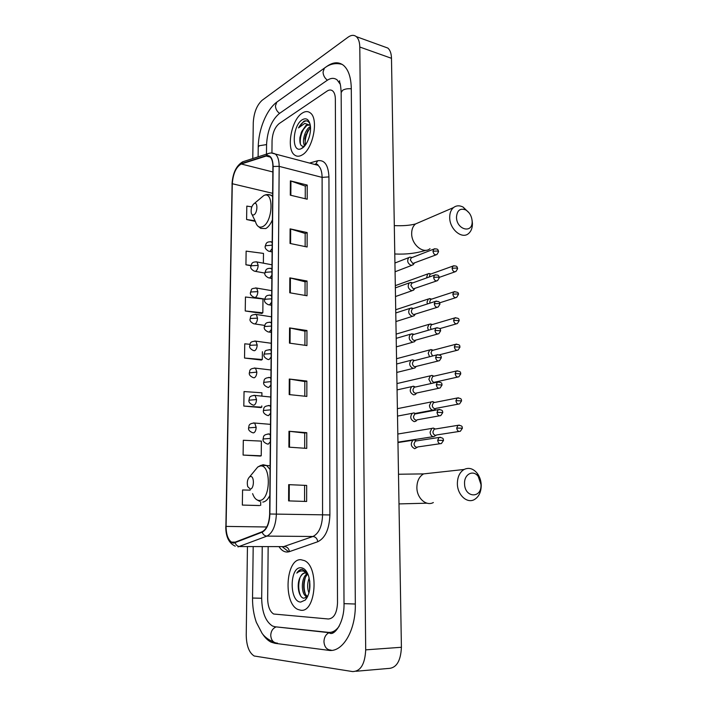 <?xml version="1.0" encoding="UTF-8"?>
<svg xmlns="http://www.w3.org/2000/svg" width="707" height="707" viewBox="0 0 707 707"><rect width="100%" height="100%" fill="white"/><g stroke="black" fill="none" stroke-linecap="round" stroke-linejoin="round"><path stroke-width="1.06" d="M300.731 610.238C315.949 612.872 319.352 566.89 304.487 560.633L300.882 559.697C285.84 558.512 283.012 603.115 297.841 609.425L300.731 610.238C315.949 612.872 319.352 566.89 304.487 560.633L300.882 559.697C285.84 558.512 283.012 603.115 297.841 609.425L300.731 610.238M302.101 154.983C313.068 149.327 319.025 118.529 310.196 112.828C307.854 111.079 305.203 111.176 302.225 113.12C291.266 119.695 285.937 149.477 294.678 155.072C296.834 156.654 299.308 156.618 302.101 154.983C313.068 149.327 319.025 118.529 310.196 112.828C307.854 111.079 305.203 111.176 302.225 113.12C291.266 119.695 285.937 149.477 294.678 155.072C296.834 156.654 299.308 156.618 302.101 154.983M233.717 542.702L231.489 542.11C227.954 539.512 226.152 534.28 226.081 526.406L232.294 183.732C233.098 173.524 236.094 166.958 241.264 164.006L266.203 156.035L269.844 156.698C271.859 158.465 272.875 161.77 272.902 166.596L269.65 514.024C269.199 523.357 266.689 529.269 262.129 531.761L233.717 542.702M233.708 543.126L262.164 532.185C266.839 529.64 269.411 523.578 269.88 514.007L273.114 166.463C272.831 158.465 270.542 154.86 266.239 155.646L241.308 163.635C235.997 166.658 232.939 173.392 232.108 183.847L225.887 526.415C226.16 536.631 228.768 542.198 233.708 543.126M245.241 310.965L262.827 312.803L262.977 298.964L245.444 297.02L245.241 310.965L261.837 313.422M250.181 490.145L242.572 489.96L242.342 505.072L259.646 505.532M243.093 455.069L261.228 455.794L261.387 441.106L243.314 440.267L243.093 455.069L260.211 456.059M261.89 396.053L261.926 392.783L244.039 391.563L243.818 406.065L260.759 407.568M249.951 344.291L244.746 343.823L244.534 358.042L261.307 360.031M279.141 123.61C274.89 127.242 272.531 132.969 272.054 140.781L271.939 152.959L272.054 140.781C272.531 132.969 274.89 127.242 279.141 123.61L327.067 91.097L279.141 123.61M268.156 546.953L267.661 598.652C267.847 606.447 269.844 611.564 273.644 614.012L328.366 618.996C333.916 618.466 336.965 613.11 337.513 602.947L335.348 99.06C335.286 95.136 334.367 92.405 332.608 90.876C331.009 89.648 329.162 89.718 327.067 91.097C329.162 89.718 331.009 89.648 332.608 90.876C334.367 92.405 335.286 95.136 335.348 99.06L337.513 602.947C336.965 613.11 333.916 618.466 328.366 618.996L273.644 614.012C269.844 611.564 267.847 606.447 267.661 598.652L268.156 546.953M290.109 228.865L307.147 232.55L307.121 246.99L290.029 243.455L290.109 228.865L290.674 229.015L290.595 243.579M290.374 180.868L307.236 185.066L307.209 199.206L290.294 195.167L290.374 180.868L290.93 181.036L290.851 195.3M289.278 379.04L306.865 381.055L306.838 396.424L289.19 394.594L289.278 379.04L289.861 379.12L289.773 394.647M288.986 431.27L306.767 432.684L306.741 448.388L288.898 447.16L288.986 431.27L289.578 431.332L289.49 447.204M288.686 484.649L306.67 485.426L306.644 501.475L288.597 500.892L288.686 484.649L289.287 484.684L289.198 500.909M289.835 277.869L307.059 281.024L307.024 295.765L289.755 292.778L289.835 277.869L290.409 277.992L290.33 292.875M289.561 327.915L306.962 330.514L306.935 345.564L289.472 343.142L289.561 327.915L290.135 328.021L290.056 343.222M263.375 263.172L263.49 253.406L246.133 251.126L245.93 264.798L250.861 265.717M251.798 206.868L246.805 206.108L246.602 219.524L255.351 221.415M306.962 330.514L304.947 331.203M304.911 345.281L304.947 331.159L290.135 328.021M307.059 281.024L305.062 281.854M305.026 295.42L305.062 281.801L290.409 277.992M306.67 485.426L289.287 484.684M306.767 432.684L304.708 433.073M304.682 448.247L304.708 433.046L289.578 431.332M306.865 381.055L304.832 381.594M304.797 396.212L304.832 381.568L289.861 379.12M307.236 185.066L305.283 186.162M305.247 198.738L305.283 186.091L290.93 181.036M307.147 232.55L305.168 233.513M305.141 246.575L305.168 233.451L290.674 229.015M244.534 358.042L262.297 359.527L261.139 360.119M262.385 351.733L262.297 359.527M243.818 406.065L261.767 407.179L260.591 407.639M261.784 405.933L261.767 407.179M261.228 455.794L260.043 456.103M242.342 505.072L259.478 505.558M260.706 501.82L260.671 505.399M262.827 312.803L261.67 313.528M245.93 264.798L250.923 265.425M246.602 219.524L255.033 220.752M304.593 485.647L304.558 501.404M340.235 84.257L337.186 79.962C334.252 77.69 330.867 77.85 327.041 80.43L279.221 113.615C271.629 120.225 267.414 130.486 266.574 144.387L266.468 154.135M262.235 546.944L261.678 598.281C261.988 612.333 265.593 621.586 272.495 626.022L275.076 626.773L328.402 632.367C332.431 632.721 336.028 630.653 339.192 626.181M247.441 546.926L246.23 635.098C246.451 645.8 249.103 652.764 254.184 655.999L352.572 671.57C360.597 671.394 364.971 664.156 365.696 649.857L359.792 47.024C359.686 42.093 358.529 38.629 356.319 36.631C353.968 34.758 351.193 34.952 348.012 37.215L262.2 100.217C256.88 105.087 253.91 112.519 253.274 122.514L252.779 158.554M356.081 671.261L388.125 668.477C396.327 668.283 400.754 661.213 401.408 647.276L391.484 58.31C391.351 53.476 390.14 50.064 387.86 48.067L384.21 46.75M262.81 634.303C265.319 638.067 268.121 640.692 271.214 642.195L274.943 643.308L328.446 650.307C342.471 652.897 355.877 630.644 355.329 604.052L351.291 88.552C351.061 77.452 348.48 69.728 343.549 65.389C338.733 61.659 333.218 61.951 327.005 66.281L325.98 67.015M339.581 81.446L338.786 81.676M307.916 574.172L305.132 572.9C303.241 572.935 301.668 574.261 300.404 576.859C301.792 574.473 303.444 573.165 305.353 572.909M307.669 596.549L305.937 596.151C300.899 593.633 300.996 577.221 307.262 573.633M308.977 592.987C307.147 588.365 307.209 583.381 309.171 578.008M309.516 590.584L309.648 580.509M307.766 596.337L307.289 596.107C302.525 593.721 302.243 578.529 307.89 574.146M307.138 572.582L302.198 569.356C300.148 569.374 298.345 570.629 296.807 573.112C298.964 571.229 301.262 570.576 303.692 571.159L307.784 573.872M300.749 602.064L305.336 600.022C310.02 593.862 311.107 585.864 308.606 576.019C306.741 570.726 304.16 567.96 300.855 567.739C289.41 566.793 289.198 602.011 300.749 602.064M300.404 576.859C296.021 583.973 298.743 597.875 303.824 598.21L307.218 596.92L305.336 600.022M296.807 573.112C298.478 570.788 300.334 569.533 302.366 569.356M300.625 595.842C298.292 590.425 298.107 584.318 300.051 577.513M307.147 597.556L306.272 596.142M305.3 593.845C303.674 588.798 303.692 583.399 305.336 577.654M309.675 589.567L309.763 581.393M306.847 598.069L305.397 595.771M480.981 484.525L478.25 476.474C473.328 469.377 463.969 474.176 464.561 483.712C464.649 498.117 481.918 498.744 480.981 484.525L481.228 485.011C481.228 491.975 478.913 496.835 474.309 499.602C467.062 503.791 457.411 494.918 457.376 483.835C457.411 477.022 459.647 472.241 464.066 469.475C468.865 467.23 473.275 468.529 477.287 473.381C479.7 476.659 481.016 480.53 481.228 484.984M250.446 476.527L249.606 476.863C247.406 479.143 246.787 482.395 247.733 486.628L250.278 489.076C254.308 488.917 254.467 475.652 250.446 476.527M472.135 221.158L472.135 221.15C471.693 216.042 469.545 212.286 465.683 209.908C460.116 207.92 457.058 210.359 456.492 217.208C456.554 230.022 472.992 233.982 472.135 221.158L472.426 223.332C472.497 227.91 471.189 231.33 468.494 233.593C461.901 239.479 449.661 229.218 449.705 217.632C449.661 213.178 450.925 209.829 453.496 207.584C456.289 205.437 459.488 205.269 463.085 207.063L469.192 212.975M472.073 220.257L472.426 223.324M254.087 203.598C251.683 205.781 250.755 208.919 251.285 213.019C251.816 214.787 252.699 215.379 253.937 214.795C257.613 213.028 257.993 201.61 254.317 203.483L254.087 203.598M435.123 428.91L433.32 428.071L431.8 428.415L430.086 432.101C430.351 434.752 431.5 436.299 433.524 436.732L436.06 435.362M433.117 428.062L435.088 428.955L434.142 429.211L432.896 431.88C433.091 433.798 433.921 434.92 435.388 435.229M434.248 402.292L432.675 401.611L431.076 401.974L429.458 405.535C429.723 408.16 430.863 409.707 432.887 410.175L434.452 409.821L435.874 408.372L458.313 404.121M432.357 401.603L434.354 402.424L433.426 402.69L432.26 405.27C432.454 407.17 433.276 408.293 434.734 408.628M433.364 375.965L432.048 375.444L430.369 375.824L428.84 379.261L431.129 383.53M431.606 375.426L433.621 376.177L432.728 376.46L431.623 378.952C431.818 380.834 432.64 381.957 434.089 382.319L435.282 382.054L434.725 382.726M432.481 349.938L429.679 349.947L428.23 353.261L429.564 356.743M430.872 349.532L432.905 350.212L432.039 350.513L430.996 352.917L432.596 355.975M431.606 324.204L428.99 324.345L427.629 327.544L428.38 330.213M430.139 323.921L432.189 324.531L431.367 324.84L430.377 327.155L431.137 329.418M430.722 298.761L428.318 299.017L427.028 302.11L427.399 303.948M431.694 299.114L430.696 299.441L429.768 301.677L430.059 303.091M429.847 273.609L427.655 273.954L426.56 277.948M430.978 273.971L430.042 274.307L429.211 277.003M416.591 440.885L414.549 439.878L412.985 440.24C410.272 443.837 410.847 446.656 414.726 448.706L417.377 447.231M414.408 439.869L416.343 440.806L415.318 441.08L414.028 443.81C414.214 445.764 415.071 446.895 416.582 447.204M415.796 413.719L414.002 412.906L412.349 413.286C409.76 416.83 410.369 419.605 414.178 421.637L415.796 421.257L417.201 419.808M413.728 412.888L415.689 413.754L414.7 414.046L413.48 416.679C413.675 418.615 414.514 419.755 416.016 420.082M415 386.87L413.462 386.225L411.73 386.632C409.256 390.105 409.892 392.853 413.639 394.86L415.336 394.471L416.723 392.977M413.056 386.208L415.044 387.003L414.09 387.303L412.941 389.849C413.127 391.766 413.975 392.906 415.469 393.269L438.808 388.258M414.205 360.331L412.402 359.828L411.12 360.261C408.761 363.681 409.415 366.385 413.1 368.382L414.876 367.976L416.246 366.438M412.402 359.828L414.408 360.543L413.489 360.862L412.411 363.318C412.596 365.21 413.427 366.359 414.921 366.739L438.243 360.985M413.392 334.093L410.52 334.181C408.266 337.539 408.946 340.208 412.57 342.197L414.417 341.773L415.778 340.182M411.757 333.731L413.781 334.376L412.897 334.703L411.881 337.071C412.066 338.953 412.897 340.094 414.382 340.509L437.677 334.013M412.588 308.164L409.936 308.385C407.78 311.681 408.487 314.315 412.048 316.294L413.957 315.861L415.301 314.226M413.392 308.482L412.314 308.826L411.359 311.107C411.536 312.971 412.367 314.12 413.842 314.562L437.112 307.351M413.233 308.535L411.12 307.916M411.783 282.526L409.353 282.853C407.303 286.096 408.027 288.695 411.527 290.674L413.498 290.232L414.823 288.544M412.755 282.871L411.748 283.233L410.838 285.434L413.312 288.889L436.555 280.971M411.81 257.525L409.883 257.118L408.787 257.604C406.825 260.777 407.568 263.358 411.014 265.319L413.038 264.878L414.355 263.137M412.119 257.542L411.182 257.905L410.325 260.026L412.791 263.499L435.998 254.891M310.002 123.946C308.526 121.083 306.476 120.181 303.851 121.233L298.504 127.905L304.788 123.407L309.799 125.148L306.096 125.254L301.783 131.405L306.776 125.448L309.357 124.865M309.79 125.148L310.32 125.59M308.853 138.219L309.613 135.647M304.929 145.642C301.438 143.212 304.602 129.346 310.435 126.544M305.424 144.997L304.947 138.395L307.598 131.122L310.506 127.675M302.119 148.214C307.474 145.227 311.92 132.333 310.161 124.662C308.773 119.2 306.113 117.574 302.207 119.783C292.238 125.678 291.311 153.764 301.315 148.647L302.119 148.214M301.783 131.405L299.971 137.344C299.388 144.007 300.837 146.95 304.328 146.172L301.315 148.647M298.504 127.905C300.97 123.548 303.621 121.197 306.476 120.844M300.413 144.14C299.759 138.192 301.332 132.368 305.132 126.65M305.185 144.449C304.894 138.74 306.485 133.314 309.958 128.161M299.865 138.104L301.368 132.342M304.876 138.819L306.034 134.365M226.081 526.406L266.733 526.989M273.114 166.463L279.168 166.366L276.384 513.962C275.818 525.646 272.672 533.025 266.928 536.1L237.994 546.918M282.676 546.962L312.945 536.48C318.884 533.502 322.092 526.353 322.569 515.041L322.109 177.386C322.012 171.536 320.642 167.506 317.982 165.305L313.97 164.245M235.148 542.826C236.041 545.159 237.579 546.405 239.761 546.555L284.744 546.617C287.351 546.926 288.907 548.597 289.428 551.637C285.593 552.812 282.19 551.257 279.203 546.962M288.748 551.84L282.561 546.962M309.551 163.078L317.646 160.754C324.557 159.632 328.322 165.014 328.941 176.9L329.895 514.943L269.88 514.007M271.515 153.012L275.323 154.029C277.842 156.247 279.124 160.356 279.168 166.366L322.109 177.386L328.941 176.9M266.239 155.646L267.661 153.755L270.012 153.092M329.895 514.943C329.312 529.128 325.273 538.054 317.788 541.721C317.222 538.566 315.614 536.816 312.945 536.48L266.928 536.1C264.692 535.924 263.101 534.625 262.164 532.185M241.308 163.635L242.687 161.806L244.71 161.152M232.108 183.847L225.887 526.415M317.788 541.721L289.428 551.637M314.774 164.457L315.861 163.989L317.646 160.754M266.203 156.035L270.286 157.104M241.264 164.006L272.849 171.96M232.294 183.732L272.655 193.32M331.274 632.208L333.457 632.597M258.108 156.83L258.223 147.25L259.186 145.748L266.574 144.59M278.143 101.163L276.791 102.126L275.456 105.838C275.589 108.958 276.958 111.467 279.574 113.367M325.865 67.085L324.398 68.119L323.046 72.034C323.214 75.366 324.672 78.079 327.403 80.183M351.299 88.817C347.747 88.472 344.848 88.967 342.603 90.302L341.163 92.573L344.017 603.654L355.329 604.017M331.115 650.122C326.793 649.883 324.398 647.046 323.947 641.611C324.16 637.272 325.874 634.294 329.108 632.677L329.913 632.403M277.506 643.149C273.37 642.91 271.108 640.286 270.737 635.275C270.975 631.28 272.646 628.541 275.757 627.056L276.216 626.897M273.768 642.036C268.695 639.976 264.816 637.113 262.147 633.463L256.296 622.248C253.716 614.692 252.461 606.624 252.54 598.034L261.687 598.263M391.484 58.31L359.792 47.024M401.408 647.276L365.696 649.857M333.969 632.049L331.3 632.199M430.324 473.16L423.573 473.893C419.216 476.536 416.989 481.096 416.883 487.583C416.821 498.126 426.206 506.539 433.356 502.536M252.602 493.636C254.273 498.285 256.614 500.556 259.637 500.45C270.967 500.229 271.285 463.394 260.035 466.072L257.728 467.035L254.273 471.216M270.065 469.536L266.636 465.498L263.19 464.738L261.917 465.1M262.792 502.085C265.496 501.749 267.847 499.557 269.827 495.519M419.375 222.29L415.486 223.969C412.932 226.143 411.66 229.368 411.668 233.637C411.518 244.719 423.466 254.387 430.006 248.678M252.001 214.495L255.439 221.583C256.88 226.452 259.319 228.114 262.765 226.585C273.088 221.901 274.033 190.218 263.764 195.574L260.238 198.526M257.631 225.904L260.75 228.37L265.735 228.582C268.307 227.15 270.534 224.234 272.407 219.824M272.619 196.661L271.391 195.371L267.935 194.54M252.576 432.702L253.557 432.887C255.112 432.269 255.978 430.413 256.173 427.32L248.564 427.859C248.157 429.785 249.491 431.403 252.576 432.702M456.722 428.062C457.182 430.775 458.383 431.844 460.337 431.261L462.422 428.203L456.722 428.062L457.959 425.314L434.142 429.211M398.023 442.14L433.179 436.679M256.173 427.32L254.697 423.042L253.442 422.927M398.421 433.93L397.811 433.877M459.382 425.119L457.959 425.314C463.677 425.508 461.821 427.815 462.422 428.203M252.876 405.005L253.919 405.191C255.457 404.501 256.323 402.628 256.517 399.561L248.944 400.206C248.528 402.062 249.836 403.662 252.876 405.005M455.927 400.675C456.404 403.423 457.632 404.484 459.594 403.883L461.591 400.86L455.927 400.675L457.093 398.032L433.426 402.69M256.517 399.561L255.103 395.443L253.884 395.31M397.829 408.575L397.387 408.549M458.463 397.802L457.093 398.032C462.873 398.121 460.982 400.471 461.591 400.86M253.177 377.626L254.264 377.794C255.801 377.043 256.659 375.152 256.853 372.121L249.324 372.863C248.899 374.657 250.181 376.248 253.177 377.626M457.544 370.786L456.245 371.051C462.069 371.042 460.151 373.429 460.778 373.817L455.14 373.605C455.644 376.371 456.881 377.441 458.852 376.813L460.778 373.853M256.853 372.121L255.51 368.153L254.326 368.002M432.728 376.46L456.245 371.051L455.14 373.605M253.468 350.557L254.617 350.716C256.137 349.903 256.995 347.994 257.189 344.989L250.358 345.281L249.695 345.829C249.271 347.57 250.525 349.143 253.468 350.557M456.642 344.079L455.405 344.371C461.335 344.3 459.311 346.704 459.974 347.084L454.362 346.837C454.884 349.62 456.13 350.69 458.109 350.045L459.974 347.119M432.039 350.513L455.405 344.371L454.362 346.837M257.189 344.989L255.907 341.163L254.759 341.004M253.76 323.797L254.953 323.93C256.473 323.064 257.33 321.146 257.516 318.159L250.729 318.477L250.066 319.096C249.598 320.722 250.826 322.295 253.76 323.797M455.75 317.673L454.574 317.982C460.549 317.823 458.489 320.262 459.179 320.642L453.594 320.359C454.133 323.17 455.396 324.239 457.376 323.567L459.179 320.686M431.367 324.84L454.574 317.982L453.594 320.359M257.516 318.159L256.296 314.474L255.192 314.297M254.052 297.329L255.298 297.453C256.809 296.525 257.657 294.589 257.843 291.629L251.091 291.982L250.437 292.663C249.96 294.245 251.171 295.8 254.052 297.329M454.875 291.558L453.761 291.885C457.42 291.814 458.958 292.68 458.383 294.492L457.323 293.953L452.834 294.174C453.39 297.011 454.663 298.08 456.651 297.391L458.392 294.545M430.696 299.441L453.761 291.885L452.834 294.174M257.843 291.629L256.685 288.085L255.616 287.899M254.343 271.17L255.634 271.267C257.136 270.286 257.975 268.324 258.161 265.399L251.445 265.779L250.799 266.521C250.322 268.05 251.506 269.606 254.343 271.17M454.009 265.726L452.966 266.071C457.349 265.505 457.137 266.972 457.606 268.625L456.554 268.033L452.082 268.28C452.666 271.135 453.938 272.213 455.927 271.506L457.606 268.678M430.042 274.307L452.966 266.071L452.082 268.28M258.161 265.399L257.056 261.979L256.031 261.776M440.532 437.28L438.985 437.474C444.747 437.624 442.944 440.019 443.528 440.417L437.695 440.284C438.154 443.05 439.401 444.129 441.415 443.519L443.528 440.443M270.357 438.428L263.057 438.985C262.686 441.009 264.056 442.662 267.175 443.934L268.2 444.155L270.33 441.787M415.318 441.08L438.985 437.474L437.695 440.284M270.383 435.371L269.358 434.027L267.988 433.921M439.692 409.406L438.216 409.636C444.031 409.689 442.193 412.128 442.794 412.526L436.997 412.349C437.483 415.142 438.738 416.22 440.77 415.583L442.794 412.561M270.622 409.848L263.366 410.52C262.986 412.481 264.33 414.116 267.396 415.433L268.483 415.636L270.595 413.206M414.7 414.046L438.216 409.636L436.997 412.349M270.657 406.861L269.703 405.632L268.368 405.491M438.87 381.86L437.447 382.125C443.457 382.16 441.415 384.581 442.069 384.953L436.307 384.741C436.811 387.56 438.084 388.638 440.125 387.975L442.069 384.988M270.887 381.603L263.676 382.399C263.278 384.281 264.595 385.907 267.608 387.259L268.757 387.454L270.861 384.962M414.09 387.303L437.447 382.125L436.307 384.741M270.914 378.687L270.039 377.556L268.74 377.397M438.048 354.622L436.705 354.923C442.67 354.799 440.708 357.291 441.354 357.689L435.618 357.442C436.148 360.278 437.43 361.365 439.48 360.676L441.354 357.733M271.152 353.686L264.692 354.039L263.976 354.596C263.534 356.355 264.825 357.963 267.82 359.421L269.031 359.598L271.117 357.035M413.489 360.862L436.705 354.923L435.618 357.442M271.179 350.84L270.366 349.797L269.111 349.629M437.235 327.695L435.963 328.021C441.848 327.73 440.037 330.319 440.647 330.735L434.946 330.443C435.494 333.315 436.793 334.393 438.844 333.686L440.655 330.779M271.408 326.086L264.984 326.484L264.277 327.111C263.835 328.817 265.09 330.408 268.041 331.901L269.296 332.06L271.382 329.435M396.344 346.854L412.817 342.223M412.897 334.703L435.963 328.021L434.946 330.443M271.435 323.311L270.684 322.357L269.473 322.171M436.44 301.067L435.238 301.421C440.779 300.926 439.48 303.568 439.948 304.081L438.826 303.533L434.275 303.754C434.84 306.644 436.157 307.731 438.207 306.997L439.957 304.125M271.665 298.814L265.275 299.247L264.568 299.936C264.126 301.589 265.355 303.179 268.253 304.699L269.57 304.841L271.629 302.154M395.92 321.561L412.455 316.338M412.314 308.826L435.238 301.421L434.275 303.754M271.691 296.1L269.835 295.031M435.653 274.749L434.522 275.111C438.888 274.484 438.817 276.004 439.259 277.718L438.146 277.126L433.621 277.365C434.204 280.272 435.521 281.359 437.58 280.617L439.259 277.78M271.912 271.842L265.567 272.31L264.86 273.079C264.409 274.678 265.611 276.26 268.474 277.816L269.827 277.931L271.886 275.182M395.496 296.533L412.093 290.718M411.748 283.233L434.522 275.111L433.621 277.365M271.939 269.19L270.189 268.2M434.876 248.714L433.815 249.094C438.207 248.44 438.075 249.836 438.579 251.657L437.465 251.003L432.967 251.259C433.568 254.193 434.902 255.28 436.953 254.52L438.579 251.719M272.168 245.179L265.85 245.691L265.152 246.522C264.851 248.069 266.026 249.642 268.687 251.232L270.092 251.321L272.133 248.519M395.08 271.771L411.721 265.372M411.182 257.905L433.815 249.094L432.967 251.259M272.186 242.598L270.534 241.661M231.489 542.11L235.846 542.128M315.128 164.201L315.861 163.989C317.434 164.21 318.141 164.651 317.982 165.305L275.323 154.029C272.769 152.765 270.215 152.677 267.661 153.755L242.687 161.806C236.279 165.632 232.718 173.074 232.002 184.147M225.772 526.45C225.71 536.657 228.865 543.232 235.245 546.175M252.54 598.016L253.186 546.935M258.232 147.047C258.409 129.814 266.353 109.815 276.791 102.126L324.398 68.119C329.771 63.895 335.701 62.658 342.188 64.399M344.017 603.69C344.521 623.274 333.501 637.193 329.108 632.677L275.562 626.826M339.59 80.748C339.44 83.726 340.403 80.527 341.163 92.281M387.86 48.067L356.319 36.631M307.289 596.107L305.937 596.151M398.987 503.905L427.001 503.19M478.25 476.474L477.287 473.381M398.492 474.238L423.573 473.893L464.066 469.475M249.606 476.863L257.728 467.035L260.883 465.356L270.101 465.683M259.708 501.343L256.906 499.831M394.78 253.99C406.074 254.538 416.467 253.292 425.968 250.269M465.683 209.908L463.085 207.063M394.303 225.613C402.804 225.993 409.866 225.445 415.486 223.969L453.496 207.584M272.628 195.662L271.391 195.371C268.801 194.204 266.265 194.266 263.764 195.574L254.317 203.483M397.811 434.027L431.8 428.415M270.489 424.35L254.697 423.042C247.538 423.413 249.359 426.613 248.564 427.806M459.002 431.473L436.466 434.982M397.387 408.664L431.076 401.974M270.746 397.025L255.103 395.443C247.848 395.805 249.827 398.828 248.944 400.144M415.38 413.409L432.702 410.148M396.963 383.565L430.369 375.824M271.002 370L255.51 368.153C248.228 368.453 250.234 371.431 249.324 372.792M457.632 377.078L435.282 382.054M396.547 358.705L429.679 349.947M271.249 343.266L255.907 341.163C248.59 341.428 250.64 344.3 249.695 345.75M456.961 350.336L439.286 354.843M264.577 325.397L254.882 323.956M396.132 334.111L428.99 324.345M271.497 316.824L256.296 314.474C248.979 314.677 251.029 317.505 250.066 319.007M456.298 323.886L439.727 328.649M264.639 299.088L255.13 297.514M395.717 309.754L428.318 299.017M431.491 299.123L429.423 298.584M271.744 290.674L256.685 288.085C253.035 288.235 251.277 288.801 251.418 289.764L250.437 292.565M455.635 297.718L439.63 302.835M264.86 273.096L255.386 271.355M395.31 285.637L427.655 273.954M430.802 273.989L428.716 273.512M271.983 264.807L257.056 261.979C252.761 261.652 252.381 263.066 251.851 263.525L250.799 266.415M454.972 271.842L439.224 277.383M397.953 442.555L412.985 440.24M439.966 443.731L417.687 446.948M270.401 434.107L269.358 434.027C262.05 434.39 263.879 437.633 263.057 438.932M397.511 416.087L412.349 413.286M439.383 415.831L417.192 419.817M270.666 405.721L269.703 405.632C262.456 405.853 264.171 409.141 263.366 410.467M397.069 389.902L411.73 386.632M270.922 377.653L270.039 377.556C262.757 377.724 264.506 380.958 263.676 382.328M396.636 363.99L411.12 360.261M396.777 372.439L413.18 368.391M271.188 349.912L270.366 349.797C266.645 350.009 264.842 350.628 264.957 351.635L263.976 354.516M396.203 338.353L410.52 334.181M271.347 332.378L269.261 332.078M271.444 322.472L270.684 322.357C266.23 322.118 265.912 323.541 265.293 324.106L264.277 327.023M395.779 312.98L409.936 308.385M271.603 305.247L269.429 304.894M271.7 295.349L271.002 295.234C266.521 294.943 266.247 296.348 265.593 296.931L264.568 299.839M395.354 287.873L409.353 282.853M412.561 282.888L410.493 282.376M271.859 278.425L269.606 278.019M271.948 268.527L271.311 268.404C266.839 268.077 266.583 269.447 265.903 270.047L264.86 272.973M394.93 263.022L408.787 257.604M411.969 257.56L409.883 257.118M272.107 251.904L269.774 251.445M272.195 242.006L271.612 241.882C267.105 241.494 266.813 242.952 266.194 243.491L265.152 246.407"/></g></svg>
